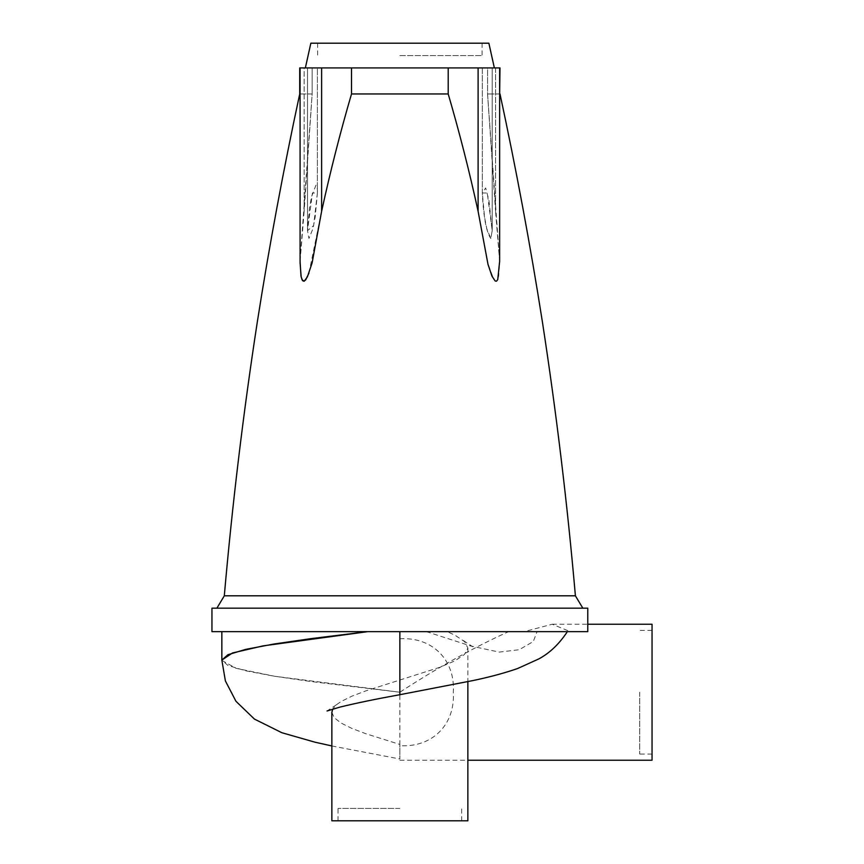 <?xml version="1.0" encoding="UTF-8"?>
<svg xmlns="http://www.w3.org/2000/svg" width="864" height="864" viewBox="0 0 864 864"><rect width="100%" height="100%" fill="white"/><g stroke="black" fill="none" stroke-linecap="round" stroke-linejoin="round"><path stroke-width="0.65" stroke-dasharray="4.32 3.24" d="M639.695 692.226L639.695 754.045L639.695 692.226M652.05 760.223L652.05 624.24M399.859 808.434L338.04 808.434L399.859 808.434M331.862 820.8L467.856 820.8M399.859 55.566L482.069 55.566L399.859 55.566M399.859 43.2L482.069 43.2L399.859 43.2M499.64 261.436L495.569 211.324L495.569 67.921L499.64 67.921L487.555 67.921L487.555 93.949L499.64 261.684L498.722 276.059L496.789 281.005L495.504 281.189L493.852 279.612L487.62 262.969L478.105 211.324C469.422 171.504 459.443 132.376 448.2 93.949L351.518 93.949L351.518 67.921L448.2 67.921L448.2 93.949M482.328 193.007L482.328 67.921L492.221 67.921L482.328 67.921L492.221 67.921L482.328 67.921L482.328 193.007C483.095 209.304 485.082 230.461 490.774 238.432L492.221 230.645L488.938 200.448L485.676 187.931L482.328 193.007L487.274 193.007L492.221 230.645L490.774 238.432L486.81 228.798L484.542 217.166L482.328 193.007M575.402 595.804L224.305 595.804M300.078 261.436L312.163 93.949L299.722 93.949M300.078 93.949L312.163 93.949L304.15 211.324L304.15 67.921L300.078 67.921L351.518 67.921M304.128 211.475L300.078 261.684L300.078 67.921L312.163 67.921L299.722 67.921M308.934 273.164L321.613 211.324C330.296 171.504 340.265 132.376 351.518 93.949M499.997 93.949L487.555 93.949L487.555 67.921L495.569 67.921L495.569 211.324L487.555 93.949L499.64 93.949M478.105 211.324L478.105 67.921L448.2 67.921M478.105 67.921L499.64 67.921L499.64 261.684M300.078 67.921L312.163 67.921L312.163 93.949L312.163 67.921L304.15 67.921L304.15 211.324M399.859 67.921L494.359 67.921L399.859 67.921M312.444 67.921L307.498 67.921L312.444 67.921M317.39 67.921L307.498 67.921L317.39 67.921L317.39 193.007L317.39 67.921M317.39 193.007L313.621 225.623L307.498 230.645L309.496 207.922L311.591 196.549L315.943 185.188C317.153 186.862 317.628 189.475 317.39 193.007L312.444 193.007L307.498 230.645L308.945 238.432L312.908 228.798L315.166 217.166L317.39 193.007M321.613 67.921L321.613 211.324M331.862 712.357L334.184 717.649L340.978 723.006L351.778 728.363L365.861 733.73L399.859 744.444L399.859 758.992L399.859 692.226C438.415 667.148 474.682 646.952 508.648 631.649L524.178 631.649L552.182 624.24L570.283 631.649L537.052 631.649L533.293 641.52L519.21 649.717L499.273 652.104L470.707 645.98L426.438 631.649L399.859 631.649L399.859 638.788C432.518 636.736 455.393 660.193 453.298 692.226C455.393 724.27 432.518 747.727 399.859 745.675L399.859 692.226L310.856 681.512L273.985 676.156L245.7 670.799L227.912 665.442L221.854 660.128M508.648 631.649L567.367 631.649M524.178 631.649L211.95 631.649M587.768 631.649L570.283 631.649M426.438 631.649L447.26 631.649L455.166 635.31L464.659 641.714L467.856 648.011L464.432 654.534L454.734 660.938L439.7 667.343L365.861 690.865L351.778 696.222L340.978 701.579L336.355 704.819L332.694 709.096M399.859 638.788L399.859 631.649L447.26 631.649M221.854 660.366L236.099 668.336L274.838 676.296L399.859 692.226M488.873 43.2L310.846 43.2M587.768 608.17L211.95 608.17M399.859 608.17L216.896 608.17L399.859 608.17M399.859 745.675L399.859 744.444M399.859 694.699L399.859 680.152M652.05 630.418L639.695 630.418M652.05 754.045L639.695 754.045M461.668 820.8L461.668 808.434M338.04 820.8L338.04 808.434M317.65 43.2L317.65 55.566M482.069 43.2L482.069 55.566M492.221 67.921L492.221 230.645L492.221 67.921M307.498 67.921L307.498 230.645L307.498 67.921M399.859 760.223L467.856 760.223M552.182 624.24L587.768 624.24M336.355 704.819L327.024 710.986M331.862 745.956L399.859 758.992M463.363 640.537L472.673 646.693L470.718 645.98M467.856 648.011L467.856 681.664"/><path stroke-width="1.3" d="M478.105 211.324C469.422 171.504 459.443 132.376 448.2 93.949L448.2 67.921L478.105 67.921L478.105 211.324L487.987 264.308L491.94 276.059L495.169 281.005L496.498 281.189L497.74 279.612L499.64 261.436M499.64 93.949L499.997 67.921L478.105 67.921M499.997 93.949C516.24 169.463 530.366 245.376 542.365 321.678C556.373 412.69 567.389 504.068 575.402 595.804L224.305 595.804C232.33 504.068 243.335 412.69 257.353 321.678C269.352 245.376 283.468 169.463 299.722 93.949L299.722 67.921L448.2 67.921M351.518 67.921L351.518 93.949L448.2 93.949M351.518 93.949C340.265 132.376 330.296 171.504 321.613 211.324L312.098 262.969L307.39 276.901L304.204 281.189L302.076 279.828L300.996 276.059L300.078 261.436M300.078 67.921L300.089 262.969L301.158 276.901L302.638 280.724L304.009 281.254L305.705 279.828L308.934 273.164M321.613 67.921L321.613 211.324M587.768 624.24L652.05 624.24L652.05 760.223L467.856 760.223M211.95 631.649L587.768 631.649L587.768 608.17L211.95 608.17L211.95 631.649M332.694 709.096L331.862 712.357M221.843 631.649L221.843 660.085L232.47 652.979L263.099 645.872L367.772 631.649L310.856 638.658L273.985 644.015L245.7 649.372L227.912 654.728L221.843 660.085L225.374 680.875L235.969 701.309L254.437 719.086L281.826 732.715L315.047 742.208L331.862 745.956M305.359 67.921L310.846 43.2L488.873 43.2L494.359 67.921M467.856 681.664L467.856 820.8L331.862 820.8L331.862 712.292M399.859 631.649L399.859 694.699C376.142 698.998 356.249 703.102 340.189 707.044L327.024 710.986M499.64 67.921L499.64 261.684M567.367 631.649C559.202 643.993 549.688 653.076 538.823 658.908L517.622 668.52C504.803 672.97 490.136 676.944 473.623 680.432L399.859 694.699M224.305 595.804L216.896 608.17M575.402 595.804L582.822 608.17"/></g></svg>
